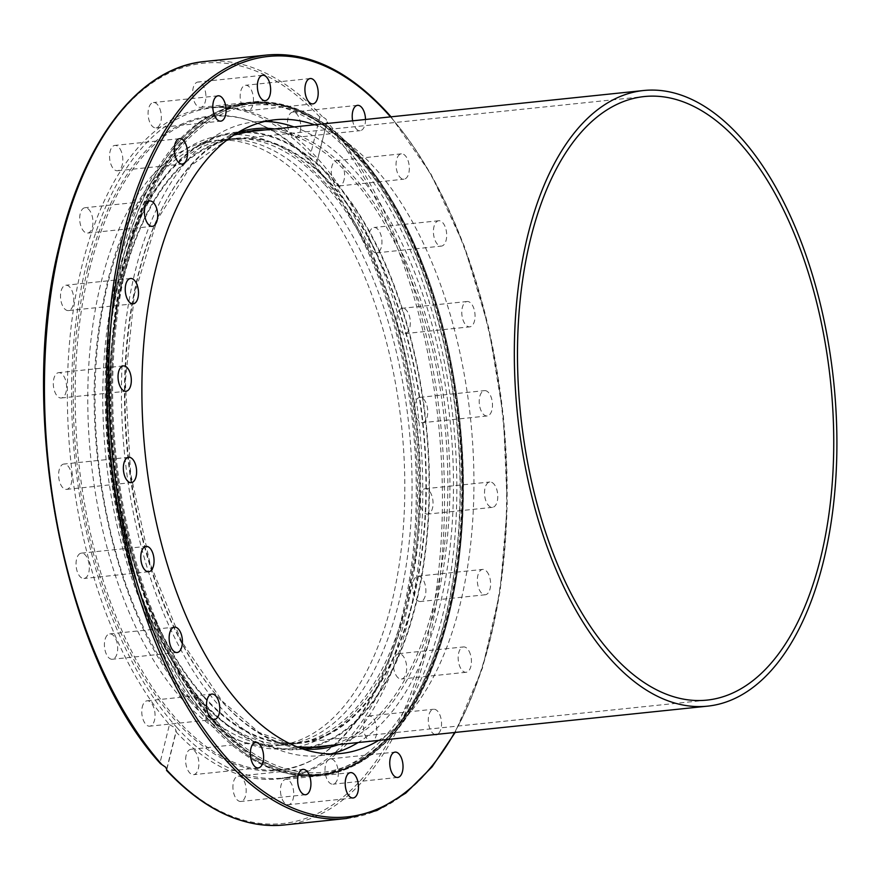<?xml version="1.0" encoding="UTF-8"?>
<svg xmlns="http://www.w3.org/2000/svg" width="880" height="880" viewBox="0 0 880 880"><rect width="100%" height="100%" fill="white"/><g stroke="black" fill="none" stroke-linecap="round" stroke-linejoin="round"><path stroke-width="0.66" stroke-dasharray="4.4 3.3" d="M176.781 727.441A336.93 173.03 84.1 0 0 282.084 778.074A336.93 173.03 84.1 0 0 408.056 620.983A336.93 173.03 84.1 0 0 317.592 158.466A336.93 173.03 84.1 0 0 212.289 107.833A336.93 173.03 84.1 0 0 86.317 264.924A336.93 173.03 84.1 0 0 176.781 727.441M87.637 269.346A329.043 168.982 84.1 0 0 123.904 639.54A329.043 168.982 84.1 0 0 314.611 758.813A329.043 168.982 84.1 0 0 401.841 617.078A329.043 168.982 84.1 0 0 248.083 119.977A329.043 168.982 84.1 0 0 87.637 269.346M89.507 269.533A328.383 168.641 -95.9 0 1 249.634 120.472A328.383 168.641 -95.9 0 1 403.084 616.561A328.383 168.641 -95.9 0 1 316.03 758.01A328.383 168.641 -95.9 0 1 125.708 638.99A328.383 168.641 -95.9 0 1 89.507 269.533M189.981 699.105A304.161 156.2 84.1 0 0 285.043 744.821A304.161 156.2 84.1 0 0 411.169 518.089A304.161 156.2 84.1 0 0 317.097 185.471A304.161 156.2 84.1 0 0 222.035 139.766A304.161 156.2 84.1 0 0 95.909 366.498A304.161 156.2 84.1 0 0 189.981 699.105M182.732 699.864A304.161 156.2 84.1 0 0 277.794 745.58A304.161 156.2 84.1 0 0 403.92 518.848A304.161 156.2 84.1 0 0 309.848 186.23A304.161 156.2 84.1 0 0 214.786 140.514A304.161 156.2 84.1 0 0 88.66 367.246A304.161 156.2 84.1 0 0 182.732 699.864M244.926 131.802A310.233 159.313 84.1 0 0 235.642 132.242A310.233 159.313 84.1 0 0 107.008 363.495A310.233 159.313 84.1 0 0 202.961 702.746A310.233 159.313 84.1 0 0 299.915 749.375A310.233 159.313 84.1 0 0 309.089 747.89M310.915 747.461A310.233 159.313 84.1 0 0 429.055 507.606A310.233 159.313 84.1 0 0 332.607 178.871A310.233 159.313 84.1 0 0 246.796 131.846M204.226 697.631A304.161 156.2 84.1 0 0 299.288 743.336A304.161 156.2 84.1 0 0 425.414 516.604A304.161 156.2 84.1 0 0 331.342 183.986A304.161 156.2 84.1 0 0 236.28 138.281A304.161 156.2 84.1 0 0 110.154 365.013A304.161 156.2 84.1 0 0 204.226 697.631M324.863 184.668A304.161 156.2 -95.9 0 1 418.935 517.275A304.161 156.2 -95.9 0 1 292.82 744.018A304.161 156.2 -95.9 0 1 197.758 698.302A304.161 156.2 -95.9 0 1 103.675 365.684A304.161 156.2 -95.9 0 1 229.801 138.952A304.161 156.2 -95.9 0 1 324.863 184.668M294.03 126.929A318.582 163.603 -95.9 0 1 354.035 169.774A318.582 163.603 -95.9 0 1 453.486 480.854A318.582 163.603 -95.9 0 1 358.138 742.544M330.627 753.929A318.582 163.603 -95.9 0 1 320.463 755.623A318.582 163.603 -95.9 0 1 220.891 707.751A318.582 163.603 -95.9 0 1 122.364 359.37A318.582 163.603 -95.9 0 1 254.463 121.891A318.582 163.603 -95.9 0 1 264.759 121.462M314.479 124.795A318.582 163.603 -95.9 0 1 374.484 167.64A318.582 163.603 -95.9 0 1 473.935 478.731A318.582 163.603 -95.9 0 1 378.598 740.421M357.929 153.89A337.392 173.261 -95.9 0 1 462.275 522.841A337.392 173.261 -95.9 0 1 322.377 774.334A337.392 173.261 -95.9 0 1 216.931 723.635A337.392 173.261 -95.9 0 1 112.585 354.684A337.392 173.261 -95.9 0 1 252.483 103.191A337.392 173.261 -95.9 0 1 357.929 153.89A337.392 173.261 -95.9 0 1 462.308 522.841A337.392 173.261 -95.9 0 1 322.41 774.334A337.392 173.261 -95.9 0 1 216.964 723.624A337.392 173.261 -95.9 0 1 112.618 354.684A337.392 173.261 -95.9 0 1 252.516 103.191A337.392 173.261 -95.9 0 1 357.962 153.89M486.629 571.329A12.738 6.545 -95.9 0 1 490.578 585.266A12.738 6.545 -95.9 0 1 485.287 594.77A12.738 6.545 -95.9 0 1 481.305 592.856A12.738 6.545 -95.9 0 1 477.367 578.919A12.738 6.545 -95.9 0 1 482.647 569.415A12.738 6.545 -95.9 0 1 486.629 571.329M416.57 599.599A12.738 6.545 84.1 0 0 420.552 601.513A12.738 6.545 84.1 0 0 425.843 592.009A12.738 6.545 84.1 0 0 421.894 578.072A12.738 6.545 84.1 0 0 417.912 576.158A12.738 6.545 84.1 0 0 412.632 585.662A12.738 6.545 84.1 0 0 416.57 599.599M492.151 482.537A12.738 6.545 -95.9 0 1 497.794 496.21A12.738 6.545 -95.9 0 1 492.47 507.342A12.738 6.545 -95.9 0 1 490.16 506.803A12.738 6.545 -95.9 0 1 484.517 493.13A12.738 6.545 -95.9 0 1 489.83 481.998A12.738 6.545 -95.9 0 1 492.151 482.537M425.425 513.546A12.738 6.545 84.1 0 0 427.735 514.085A12.738 6.545 84.1 0 0 433.059 502.953A12.738 6.545 84.1 0 0 427.416 489.28A12.738 6.545 84.1 0 0 425.095 488.741A12.738 6.545 84.1 0 0 419.782 499.873A12.738 6.545 84.1 0 0 425.425 513.546M485.111 390.61A12.738 6.545 -95.9 0 1 492.415 403.183A12.738 6.545 -95.9 0 1 487.168 415.965A12.738 6.545 -95.9 0 1 486.585 415.976A12.738 6.545 -95.9 0 1 479.292 403.403A12.738 6.545 -95.9 0 1 484.528 390.621A12.738 6.545 -95.9 0 1 485.111 390.61M421.85 422.719A12.738 6.545 84.1 0 0 422.433 422.708A12.738 6.545 84.1 0 0 427.68 409.926A12.738 6.545 84.1 0 0 420.376 397.353A12.738 6.545 84.1 0 0 419.793 397.364A12.738 6.545 84.1 0 0 414.557 410.146A12.738 6.545 84.1 0 0 421.85 422.719M466.004 301.818A12.738 6.545 -95.9 0 1 467.104 301.51A12.738 6.545 -95.9 0 1 474.793 312.422A12.738 6.545 -95.9 0 1 470.844 326.557A12.738 6.545 -95.9 0 1 469.744 326.865A12.738 6.545 -95.9 0 1 462.055 315.953A12.738 6.545 -95.9 0 1 466.004 301.818M406.109 333.3A12.738 6.545 84.1 0 0 410.058 319.165A12.738 6.545 84.1 0 0 402.369 308.253A12.738 6.545 84.1 0 0 401.269 308.561A12.738 6.545 84.1 0 0 397.32 322.696A12.738 6.545 84.1 0 0 405.009 333.608A12.738 6.545 84.1 0 0 406.109 333.3M436.117 222.211A12.738 6.545 -95.9 0 1 438.735 220.748A12.738 6.545 -95.9 0 1 446.127 230.032A12.738 6.545 -95.9 0 1 443.993 244.64A12.738 6.545 -95.9 0 1 441.375 246.103A12.738 6.545 -95.9 0 1 433.983 236.819A12.738 6.545 -95.9 0 1 436.117 222.211M379.258 251.383A12.738 6.545 84.1 0 0 381.392 236.775A12.738 6.545 84.1 0 0 374 227.491A12.738 6.545 84.1 0 0 371.382 228.954A12.738 6.545 84.1 0 0 369.248 243.562A12.738 6.545 84.1 0 0 376.64 252.846A12.738 6.545 84.1 0 0 379.258 251.383M397.496 157.223A12.738 6.545 -95.9 0 1 401.368 153.835A12.738 6.545 -95.9 0 1 408.353 161.546A12.738 6.545 -95.9 0 1 407.869 175.802A12.738 6.545 -95.9 0 1 404.008 179.19A12.738 6.545 -95.9 0 1 397.012 171.479A12.738 6.545 -95.9 0 1 397.496 157.223M343.134 182.545A12.738 6.545 84.1 0 0 343.618 168.289A12.738 6.545 84.1 0 0 336.633 160.578A12.738 6.545 84.1 0 0 332.761 163.966A12.738 6.545 84.1 0 0 332.277 178.211A12.738 6.545 84.1 0 0 339.273 185.933A12.738 6.545 84.1 0 0 343.134 182.545M365.497 119.482A12.738 6.545 -95.9 0 1 364.936 124.74A12.738 6.545 -95.9 0 1 360.173 130.68A12.738 6.545 -95.9 0 1 352.66 120.824M300.201 131.483A12.738 6.545 84.1 0 0 299.288 118.305A12.738 6.545 84.1 0 0 292.798 112.079A12.738 6.545 84.1 0 0 288.035 118.019A12.738 6.545 84.1 0 0 288.948 131.197A12.738 6.545 84.1 0 0 295.438 137.423A12.738 6.545 84.1 0 0 300.201 131.483M253.385 101.673A12.738 6.545 84.1 0 0 245.498 85.283A12.738 6.545 84.1 0 0 240.251 94.237A12.738 6.545 84.1 0 0 248.138 110.627A12.738 6.545 84.1 0 0 253.385 101.673M205.865 95.15A12.738 6.545 84.1 0 0 197.945 82.027A12.738 6.545 84.1 0 0 192.665 94.248A12.738 6.545 84.1 0 0 200.585 107.382A12.738 6.545 84.1 0 0 205.865 95.15M160.897 112.365A12.738 6.545 84.1 0 0 153.395 102.542A12.738 6.545 84.1 0 0 148.522 118.063A12.738 6.545 84.1 0 0 156.035 127.886A12.738 6.545 84.1 0 0 160.897 112.365M121.539 152.13A12.738 6.545 84.1 0 0 114.862 145.409A12.738 6.545 84.1 0 0 110.836 164.032A12.738 6.545 84.1 0 0 117.502 170.764A12.738 6.545 84.1 0 0 121.539 152.13M90.464 211.75A12.738 6.545 84.1 0 0 84.997 207.724A12.738 6.545 84.1 0 0 79.86 215.644A12.738 6.545 84.1 0 0 82.17 229.053A12.738 6.545 84.1 0 0 87.637 233.068A12.738 6.545 84.1 0 0 92.774 225.148A12.738 6.545 84.1 0 0 90.464 211.75M69.795 287.144A12.738 6.545 84.1 0 0 65.813 285.23A12.738 6.545 84.1 0 0 60.533 294.734A12.738 6.545 84.1 0 0 64.471 308.671A12.738 6.545 84.1 0 0 68.453 310.585A12.738 6.545 84.1 0 0 73.733 301.081A12.738 6.545 84.1 0 0 69.795 287.144M60.951 373.197A12.738 6.545 84.1 0 0 58.63 372.658A12.738 6.545 84.1 0 0 53.306 383.79A12.738 6.545 84.1 0 0 58.949 397.463A12.738 6.545 84.1 0 0 61.27 398.002A12.738 6.545 84.1 0 0 66.583 386.87A12.738 6.545 84.1 0 0 60.951 373.197M64.515 464.024A12.738 6.545 84.1 0 0 63.932 464.035A12.738 6.545 84.1 0 0 58.685 476.817A12.738 6.545 84.1 0 0 65.989 489.39A12.738 6.545 84.1 0 0 66.572 489.379A12.738 6.545 84.1 0 0 71.808 476.597A12.738 6.545 84.1 0 0 64.515 464.024M80.256 553.443A12.738 6.545 84.1 0 0 76.307 567.578A12.738 6.545 84.1 0 0 83.996 578.49A12.738 6.545 84.1 0 0 85.096 578.182A12.738 6.545 84.1 0 0 89.056 564.047A12.738 6.545 84.1 0 0 81.356 553.135A12.738 6.545 84.1 0 0 80.256 553.443M107.107 635.36A12.738 6.545 84.1 0 0 104.973 649.968A12.738 6.545 84.1 0 0 112.365 659.252A12.738 6.545 84.1 0 0 114.983 657.789A12.738 6.545 84.1 0 0 117.117 643.181A12.738 6.545 84.1 0 0 109.725 633.897A12.738 6.545 84.1 0 0 107.107 635.36M143.231 704.198A12.738 6.545 84.1 0 0 142.747 718.454A12.738 6.545 84.1 0 0 149.743 726.165A12.738 6.545 84.1 0 0 153.604 722.777A12.738 6.545 84.1 0 0 154.088 708.521A12.738 6.545 84.1 0 0 147.103 700.81A12.738 6.545 84.1 0 0 143.231 704.198M186.164 755.26A12.738 6.545 84.1 0 0 187.077 768.438A12.738 6.545 84.1 0 0 193.567 774.664A12.738 6.545 84.1 0 0 198.33 768.724A12.738 6.545 84.1 0 0 197.417 755.546A12.738 6.545 84.1 0 0 190.927 749.32A12.738 6.545 84.1 0 0 186.164 755.26M232.98 785.07A12.738 6.545 84.1 0 0 240.867 801.46A12.738 6.545 84.1 0 0 246.114 792.506A12.738 6.545 84.1 0 0 238.227 776.116A12.738 6.545 84.1 0 0 232.98 785.07M280.5 791.582A12.738 6.545 84.1 0 0 288.42 804.716A12.738 6.545 84.1 0 0 293.7 792.495A12.738 6.545 84.1 0 0 285.78 779.361A12.738 6.545 84.1 0 0 280.5 791.582M325.468 774.378A12.738 6.545 84.1 0 0 332.97 784.201A12.738 6.545 84.1 0 0 337.843 768.68A12.738 6.545 84.1 0 0 330.33 758.857A12.738 6.545 84.1 0 0 325.468 774.378M435.149 734.525A12.738 6.545 -95.9 0 1 429.572 727.87A12.738 6.545 -95.9 0 1 433.598 709.236A12.738 6.545 -95.9 0 1 440.264 715.968A12.738 6.545 -95.9 0 1 437.294 734.305M364.837 734.613A12.738 6.545 84.1 0 0 371.503 741.334A12.738 6.545 84.1 0 0 375.529 722.711A12.738 6.545 84.1 0 0 368.863 715.979A12.738 6.545 84.1 0 0 364.837 734.613M468.941 650.947A12.738 6.545 -95.9 0 1 471.24 664.356A12.738 6.545 -95.9 0 1 466.114 672.276A12.738 6.545 -95.9 0 1 460.647 668.25A12.738 6.545 -95.9 0 1 458.337 654.852A12.738 6.545 -95.9 0 1 463.474 646.932A12.738 6.545 -95.9 0 1 468.941 650.947M395.901 674.993A12.738 6.545 84.1 0 0 401.368 679.019A12.738 6.545 84.1 0 0 406.505 671.099A12.738 6.545 84.1 0 0 404.195 657.69A12.738 6.545 84.1 0 0 398.728 653.664A12.738 6.545 84.1 0 0 393.602 661.595A12.738 6.545 84.1 0 0 395.901 674.993M310.431 154.979L316.272 158.235L316.91 162.14L327.074 121.858L325.974 119.031L322.267 116.545L319.814 117.051L310.431 154.979A337.392 173.261 84.1 0 0 208.23 107.8A337.392 173.261 84.1 0 0 68.53 356.026A337.392 173.261 84.1 0 0 169.455 724.603L160.072 762.52L160.446 763.631M284.24 824.978A383.812 197.098 -95.9 0 0 443.245 541.299A383.812 197.098 -95.9 0 0 327.074 121.858L316.91 162.14A337.392 173.261 84.1 0 1 417.835 530.717A337.392 173.261 84.1 0 1 278.135 778.943L315.942 775.005A337.392 173.261 84.1 0 0 442.079 617.705A337.392 173.261 84.1 0 0 351.483 154.561A337.392 173.261 84.1 0 0 246.037 103.862A337.392 173.261 84.1 0 0 218.856 111.078A337.392 173.261 84.1 0 0 119.9 261.162A337.392 173.261 84.1 0 0 210.496 724.306A337.392 173.261 84.1 0 0 287.848 773.542A337.392 173.261 84.1 0 0 315.942 775.005M166.672 769.197L175.934 731.764A337.392 173.261 84.1 0 0 278.135 778.943M169.455 724.603L175.274 727.969L175.934 731.764L176.352 730.928L166.65 770.11M203.115 702.108A309.474 158.928 -95.9 0 1 107.404 363.693A309.474 158.928 -95.9 0 1 235.73 133.001A309.474 158.928 -95.9 0 1 332.453 179.509A309.474 158.928 -95.9 0 1 428.164 517.924A309.474 158.928 -95.9 0 1 299.838 748.616A309.474 158.928 -95.9 0 1 203.115 702.108M331.177 184.635A303.402 155.815 84.1 0 0 236.357 139.029A303.402 155.815 84.1 0 0 110.55 365.2A303.402 155.815 84.1 0 0 204.391 696.982A303.402 155.815 84.1 0 0 299.211 742.588A303.402 155.815 84.1 0 0 425.018 516.417A303.402 155.815 84.1 0 0 331.177 184.635M215.765 723.382A336.93 173.03 84.1 0 0 321.068 774.015A336.93 173.03 84.1 0 0 460.779 522.852A336.93 173.03 84.1 0 0 356.576 154.407A336.93 173.03 84.1 0 0 251.262 103.774A336.93 173.03 84.1 0 0 111.551 354.937A336.93 173.03 84.1 0 0 215.765 723.382M217.382 721.963A335.412 172.249 -95.9 0 1 127.314 261.525A335.412 172.249 -95.9 0 1 357.544 155.551A335.412 172.249 -95.9 0 1 447.612 615.989A335.412 172.249 -95.9 0 1 217.382 721.963M265.188 129.932A310.233 159.313 -95.9 0 1 350.988 176.957A310.233 159.313 -95.9 0 1 447.447 505.692A310.233 159.313 -95.9 0 1 329.296 745.547M299.915 749.375L318.307 747.461A310.233 159.313 -95.9 0 1 221.342 700.832A310.233 159.313 -95.9 0 1 125.389 361.581A310.233 159.313 -95.9 0 1 254.034 130.328L235.642 132.242M338.723 744.568A311.751 160.094 84.1 0 0 449.768 498.146A311.751 160.094 84.1 0 0 352.605 175.538A311.751 160.094 84.1 0 0 274.615 128.953M238.15 132.297A311.751 160.094 84.1 0 0 125.202 377.454A311.751 160.094 84.1 0 0 222.321 701.987A311.751 160.094 84.1 0 0 302.357 748.814M346.379 818.51A383.812 197.098 84.1 0 0 505.527 532.411A383.812 197.098 84.1 0 0 386.826 112.695A383.812 197.098 84.1 0 0 266.871 55.022M215.743 724.504A338.294 173.734 -95.9 0 1 124.905 260.117A338.294 173.734 -95.9 0 1 251.383 102.388A338.294 173.734 -95.9 0 1 357.115 153.23A338.294 173.734 -95.9 0 1 447.953 617.617A338.294 173.734 -95.9 0 1 321.475 775.346A338.294 173.734 -95.9 0 1 215.743 724.504M445.544 617.87A338.294 173.734 -95.9 0 1 319.066 775.599A338.294 173.734 -95.9 0 1 213.334 724.757A338.294 173.734 -95.9 0 1 122.507 260.359A338.294 173.734 -95.9 0 1 248.985 102.641A338.294 173.734 -95.9 0 1 354.717 153.483A338.294 173.734 -95.9 0 1 445.544 617.87M213.081 724.746A338.261 173.712 -95.9 0 1 122.254 260.414A338.261 173.712 -95.9 0 1 221.463 109.945A338.261 173.712 -95.9 0 1 354.431 153.538A338.261 173.712 -95.9 0 1 445.258 617.881A338.261 173.712 -95.9 0 1 290.631 774.114A338.261 173.712 -95.9 0 1 213.081 724.746M166.551 769.692A382.294 196.328 84.1 0 0 425.711 645.37A382.294 196.328 84.1 0 0 326.293 124.223M319.814 117.051A382.294 196.328 84.1 0 0 60.654 241.373A382.294 196.328 84.1 0 0 160.072 762.52M204.721 61.49A383.812 197.098 -95.9 0 1 322.267 116.545M390.5 116.875A382.294 196.328 -95.9 0 1 454.619 732.501M249.634 120.472L248.083 119.977M212.289 107.833L251.262 103.774C287.98 100.529 323.356 117.502 357.379 154.671C442.299 244.079 485.98 457.644 450.054 606.87C428.923 703.527 378.994 768.779 321.068 774.015L282.084 778.074M285.043 744.821L277.794 745.58M297.297 746.933L259.028 732.413L222.156 701.096L181.346 641.08L149.897 562.991L130.658 473.803L125.334 381.491L134.409 294.305L157.069 220.044L191.191 165.385L233.585 135.179M299.288 743.336L292.82 744.018M190.498 701.756C121.99 628.595 81.411 467.863 97.746 336.622C109.406 243.749 139.04 181.06 186.648 148.533C199.188 140.701 212.355 136.114 226.127 134.761C260.502 132.132 293.249 147.884 324.357 182.017C402.028 263.967 441.738 457.699 409.343 594.022C380.534 742.258 271.227 796.906 190.498 701.756M229.801 138.952L236.28 138.281M214.786 140.514L222.035 139.766M314.611 758.813L316.03 758.01M320.463 755.623L340.923 753.489M485.287 594.77L420.552 601.513M492.47 507.342L427.735 514.085M487.168 415.965L422.433 422.708M467.104 301.51L402.369 308.253M438.735 220.748L374 227.491M401.368 153.835L336.633 160.578M357.533 105.336L292.798 112.079M310.233 78.54L245.498 85.283M262.68 75.284L197.945 82.027M218.13 95.799L153.395 102.542M179.597 138.666L114.862 145.409M149.732 200.981L84.997 207.724M130.548 278.487L65.813 285.23M123.365 365.915L58.63 372.658M128.667 457.292L63.932 464.035M148.731 571.747L83.996 578.49M177.1 652.509L112.365 659.252M214.478 719.422L149.743 726.165M258.302 767.921L193.567 774.664M305.602 794.717L240.867 801.46M353.155 797.973L288.42 804.716M397.705 777.458L332.97 784.201M436.238 734.591L371.503 741.334M466.114 672.276L401.368 679.019M218.856 111.078L251.383 102.388C288.156 99.132 323.62 116.149 357.764 153.439C378.114 176.044 396.143 204.358 411.84 238.381C436.469 292.468 452.419 352.935 459.701 419.782C474.738 553.817 443.619 688.028 384.252 743.776C365.046 762.366 344.124 772.893 321.475 775.346L287.848 773.542M246.037 103.862L208.23 107.8M398.728 653.664L463.474 646.932M368.863 715.979L433.598 709.236M330.33 758.857L395.065 752.114M285.78 779.361L350.515 772.618M238.227 776.116L302.962 769.373M190.927 749.32L255.662 742.577M147.103 700.81L211.838 694.067M109.725 633.897L174.46 627.154M81.356 553.135L146.091 546.392M66.572 489.379L131.307 482.636M61.27 398.002L126.005 391.259M68.453 310.585L133.188 303.842M87.637 233.068L152.372 226.336M117.502 170.764L182.237 164.021M156.035 127.886L220.77 121.143M200.585 107.382L265.32 100.639M248.138 110.627L312.873 103.884M295.438 137.423L360.173 130.68M339.273 185.933L404.008 179.19M376.64 252.846L441.375 246.103M405.009 333.608L469.744 326.865M419.793 397.364L484.528 390.621M425.095 488.741L489.83 481.998M417.912 576.158L482.647 569.415M274.923 119.768L254.463 121.891M391.05 116.82L431.046 174.207L464.222 245.949L488.785 328.141L503.404 416.273L507.265 505.527L500.159 591.008L482.482 668.052L455.169 732.446M235.73 133.001L243.111 132.231M236.357 139.029L644.193 96.558M707.047 700.106L299.211 742.588M299.838 748.616L307.23 747.846"/><path stroke-width="1.32" d="M309.089 747.89A310.233 159.313 84.1 0 0 310.915 747.461M246.796 131.846A310.233 159.313 84.1 0 0 244.926 131.802M358.138 742.544A318.582 163.603 -95.9 0 1 330.627 753.929M378.598 740.421A318.582 163.603 -95.9 0 1 340.923 753.489A318.582 163.603 -95.9 0 1 241.351 705.617A318.582 163.603 -95.9 0 1 142.824 357.236A318.582 163.603 -95.9 0 1 274.923 119.768A318.582 163.603 -95.9 0 1 314.479 124.795M352.66 120.824A12.738 6.545 -95.9 0 1 352.77 111.276A12.738 6.545 -95.9 0 1 357.533 105.336A12.738 6.545 -95.9 0 1 365.497 119.482M304.986 87.494A12.738 6.545 -95.9 0 1 310.233 78.54A12.738 6.545 -95.9 0 1 318.12 94.93A12.738 6.545 -95.9 0 1 312.873 103.884A12.738 6.545 -95.9 0 1 304.986 87.494M257.4 87.505A12.738 6.545 -95.9 0 1 262.68 75.284A12.738 6.545 -95.9 0 1 270.6 88.418A12.738 6.545 -95.9 0 1 265.331 100.639A12.738 6.545 -95.9 0 1 257.4 87.505M213.268 111.32A12.738 6.545 -95.9 0 1 218.13 95.799A12.738 6.545 -95.9 0 1 225.632 105.622A12.738 6.545 -95.9 0 1 220.77 121.143A12.738 6.545 -95.9 0 1 213.268 111.32M175.571 157.289A12.738 6.545 -95.9 0 1 179.597 138.666A12.738 6.545 -95.9 0 1 186.274 145.387A12.738 6.545 -95.9 0 1 182.237 164.021A12.738 6.545 -95.9 0 1 175.571 157.289M146.905 222.31A12.738 6.545 -95.9 0 1 144.595 208.901A12.738 6.545 -95.9 0 1 149.732 200.981A12.738 6.545 -95.9 0 1 155.199 205.007A12.738 6.545 -95.9 0 1 157.509 218.405A12.738 6.545 -95.9 0 1 152.372 226.336A12.738 6.545 -95.9 0 1 146.905 222.31M129.206 301.928A12.738 6.545 -95.9 0 1 125.268 287.991A12.738 6.545 -95.9 0 1 130.548 278.487A12.738 6.545 -95.9 0 1 134.53 280.401A12.738 6.545 -95.9 0 1 138.468 294.338A12.738 6.545 -95.9 0 1 133.188 303.842A12.738 6.545 -95.9 0 1 129.206 301.928M123.684 390.72A12.738 6.545 -95.9 0 1 118.041 377.047A12.738 6.545 -95.9 0 1 123.365 365.915A12.738 6.545 -95.9 0 1 125.686 366.454A12.738 6.545 -95.9 0 1 131.318 380.127A12.738 6.545 -95.9 0 1 126.005 391.259A12.738 6.545 -95.9 0 1 123.684 390.72M130.724 482.647A12.738 6.545 -95.9 0 1 123.431 470.074A12.738 6.545 -95.9 0 1 128.667 457.292A12.738 6.545 -95.9 0 1 129.25 457.281A12.738 6.545 -95.9 0 1 136.543 469.854A12.738 6.545 -95.9 0 1 131.307 482.636A12.738 6.545 -95.9 0 1 130.724 482.647M149.831 571.439A12.738 6.545 -95.9 0 1 148.731 571.747A12.738 6.545 -95.9 0 1 141.042 560.835A12.738 6.545 -95.9 0 1 145.002 546.7A12.738 6.545 -95.9 0 1 146.091 546.392A12.738 6.545 -95.9 0 1 153.791 557.304A12.738 6.545 -95.9 0 1 149.831 571.439M179.718 651.046A12.738 6.545 -95.9 0 1 177.1 652.509A12.738 6.545 -95.9 0 1 169.708 643.225A12.738 6.545 -95.9 0 1 171.842 628.617A12.738 6.545 -95.9 0 1 174.46 627.154A12.738 6.545 -95.9 0 1 181.852 636.438A12.738 6.545 -95.9 0 1 179.718 651.046M218.339 716.034A12.738 6.545 -95.9 0 1 214.478 719.422A12.738 6.545 -95.9 0 1 207.482 711.711A12.738 6.545 -95.9 0 1 207.966 697.455A12.738 6.545 -95.9 0 1 211.838 694.067A12.738 6.545 -95.9 0 1 218.823 701.789A12.738 6.545 -95.9 0 1 218.339 716.034M263.065 761.981A12.738 6.545 -95.9 0 1 258.302 767.921A12.738 6.545 -95.9 0 1 251.812 761.695A12.738 6.545 -95.9 0 1 250.899 748.517A12.738 6.545 -95.9 0 1 255.662 742.577A12.738 6.545 -95.9 0 1 262.152 748.803A12.738 6.545 -95.9 0 1 263.065 761.981M310.849 785.763A12.738 6.545 -95.9 0 1 305.602 794.717A12.738 6.545 -95.9 0 1 297.715 778.327A12.738 6.545 -95.9 0 1 302.962 769.373A12.738 6.545 -95.9 0 1 310.849 785.763M358.435 785.752A12.738 6.545 -95.9 0 1 353.155 797.973A12.738 6.545 -95.9 0 1 345.235 784.85A12.738 6.545 -95.9 0 1 350.515 772.618A12.738 6.545 -95.9 0 1 358.435 785.752M402.578 761.937A12.738 6.545 -95.9 0 1 397.716 777.458A12.738 6.545 -95.9 0 1 390.203 767.635A12.738 6.545 -95.9 0 1 395.065 752.114A12.738 6.545 -95.9 0 1 402.578 761.937M437.294 734.305A12.738 6.545 -95.9 0 1 436.238 734.591A12.738 6.545 -95.9 0 1 435.149 734.525M161.887 764.61A383.812 197.098 -95.9 0 1 45.716 345.169A383.812 197.098 -95.9 0 1 204.721 61.49C139.898 67.375 83.721 139.337 59.07 246.697C16.665 414.964 64.46 659.043 160.446 763.631L165.572 767.162L166.672 769.197M166.694 769.934L166.694 769.934A383.812 197.098 -95.9 0 0 284.24 824.978L346.379 818.51A383.812 197.098 84.1 0 1 226.424 760.826A383.812 197.098 84.1 0 1 107.723 341.121A383.812 197.098 84.1 0 1 266.871 55.022C308.627 51.326 348.887 70.642 387.629 112.959L391.05 116.82M264.759 121.462A318.582 163.603 -95.9 0 1 294.03 126.929M610.951 659.637A309.474 158.928 -95.9 0 1 515.24 321.211A309.474 158.928 -95.9 0 1 643.566 90.519A309.474 158.928 -95.9 0 1 740.278 137.038A309.474 158.928 -95.9 0 1 836 475.453A309.474 158.928 -95.9 0 1 707.674 706.145A309.474 158.928 -95.9 0 1 610.951 659.637M739.013 142.153A303.402 155.815 84.1 0 0 644.193 96.558A303.402 155.815 84.1 0 0 518.375 322.729A303.402 155.815 84.1 0 0 612.216 654.511A303.402 155.815 84.1 0 0 707.047 700.106A303.402 155.815 84.1 0 0 832.854 473.946A303.402 155.815 84.1 0 0 739.013 142.153M329.296 745.547A310.233 159.313 -95.9 0 1 318.307 747.461L297.297 746.933M274.615 128.953A311.751 160.094 84.1 0 0 238.15 132.297M233.585 135.179L254.034 130.328A310.233 159.313 -95.9 0 1 265.188 129.932M302.357 748.814A311.751 160.094 84.1 0 0 338.723 744.568M454.619 732.501A382.294 196.328 -95.9 0 1 228.041 759.418A382.294 196.328 -95.9 0 1 125.389 234.63A382.294 196.328 -95.9 0 1 387.805 113.85A382.294 196.328 -95.9 0 1 390.5 116.875M204.721 61.49L266.871 55.022M166.507 770.341C204.424 810.403 243.661 828.619 284.24 824.978M455.169 732.446L432.069 766.865L405.812 793.1L377.003 810.48L346.379 818.51M243.111 132.231L643.566 90.519M307.23 747.846L707.674 706.145"/></g></svg>
